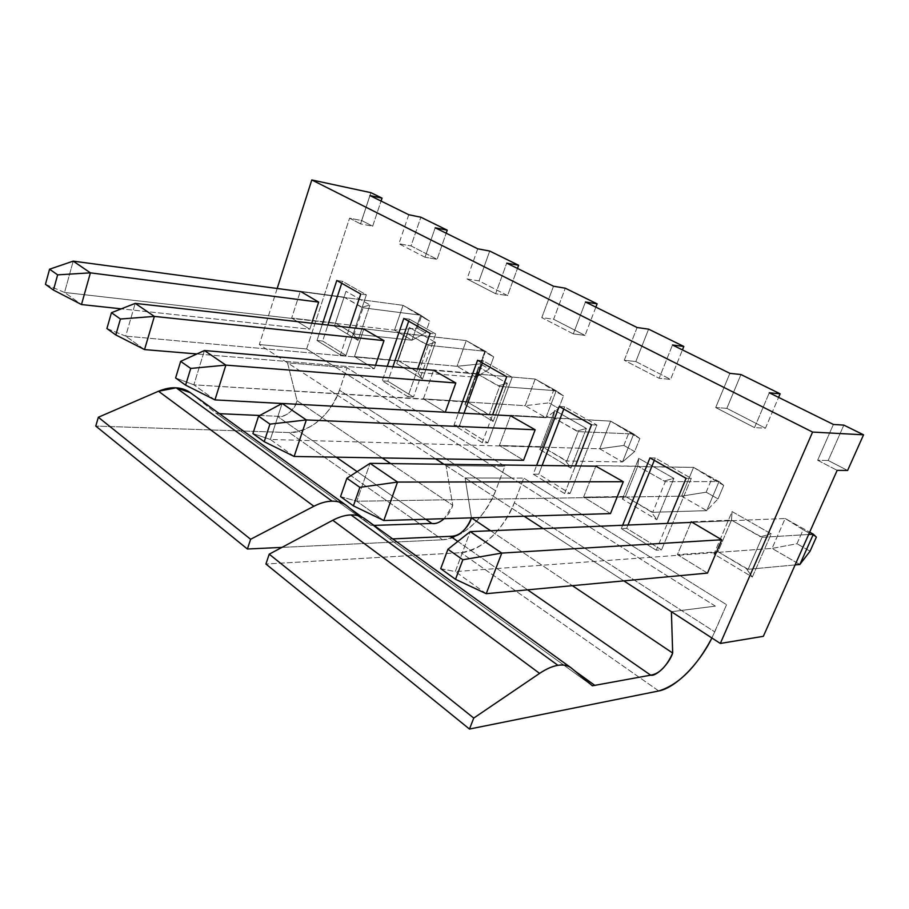 <?xml version="1.0" encoding="UTF-8"?>
<svg xmlns="http://www.w3.org/2000/svg" width="909" height="909" viewBox="0 0 909 909"><rect width="100%" height="100%" fill="white"/><g stroke="black" fill="none" stroke-linecap="round" stroke-linejoin="round"><path stroke-width="0.68" stroke-dasharray="4.54 3.41" d="M45.45 284.324L64.539 292.448L81.48 304.549L64.539 292.448L73.22 261.133L64.539 292.448L45.45 284.324M300.947 291.664L403.051 305.344L394.506 330.149L64.539 292.448L292.266 318.468L309.787 329.206L121.295 308.844L309.787 329.206L311.742 323.229L309.787 329.206L291.664 318.093L300.243 291.573L291.664 318.093L292.266 318.468L394.506 330.149L417.288 328.149L425.571 332.853L411.97 340.239L394.506 330.149L403.051 305.344L421.356 316.514L417.288 328.149L394.506 330.149L411.97 340.239L425.571 332.853L417.288 328.149L421.356 316.514L429.673 321.161L425.571 332.853L429.673 321.161L420.708 315.196L411.97 340.239L354.226 334.012L335.398 323.104L291.664 318.093L335.398 323.104L344.022 297.163L363.066 307.799L354.226 334.012L411.97 340.239L420.708 315.196L429.673 321.161L403.051 305.344L420.708 315.196L363.066 307.799L420.708 315.196L403.051 305.344L300.947 291.664M446.035 465.601L524.129 516.232L446.035 465.601L492.848 466.135L511.79 478.054L465.124 477.975L471.43 517.846L465.124 477.975L511.79 478.054L492.848 466.135L446.035 465.601L443.978 464.272L446.035 465.601L452.739 505.302L446.035 465.601M543.173 528.583L623.824 580.874L543.173 528.583M277.188 288.483L259.315 344.545L435.581 458.829L259.315 344.545L277.188 288.483M610.473 513.596L583.589 497.109L595.827 466.169L583.589 497.109L610.473 513.596M373.644 368.361L354.465 356.601L363.782 329.081L354.465 356.601L373.644 368.361M375.531 365.282L374.326 368.781L196.889 353.965L374.326 368.781L375.531 365.282M423.389 398.869L433.548 370.281L423.389 398.869L466.794 401.619L476.975 373.667L433.673 369.918L477.714 374.088L434.411 370.361L477.714 374.088L476.975 373.667L466.794 401.619L423.389 398.869M445.262 412.231L424.117 399.324L445.262 412.231M706.452 572.454L677.421 554.649L690.942 522.425L677.421 554.649L706.452 572.454M522.732 459.784L499.382 445.478L510.506 415.743L499.382 445.478L522.732 459.784M656.253 550.218L621.29 528.595L622.642 525.266L621.29 528.595L656.253 550.218L661.547 549.865L626.653 528.356L621.29 528.595L626.653 528.356L627.994 525.05L626.653 528.356L661.547 549.865L656.253 550.218L667.376 523.402L656.253 550.218M564.625 493.564L533.265 474.18L536.617 465.431L533.265 474.18L564.625 493.564L570.068 493.496L538.753 474.203L533.265 474.18L538.753 474.203L542.094 465.499L538.753 474.203L570.068 493.496L564.625 493.564L575.431 465.919L564.625 493.564M482.281 442.66L453.989 425.173L458.431 412.947L453.989 425.173L482.281 442.66L487.826 442.831L459.568 425.412L453.989 425.173L459.568 425.412L463.999 413.243L459.568 425.412L487.826 442.831L482.281 442.66L492.61 414.788L482.281 442.66M407.891 396.676L382.246 380.814L387.268 366.293L382.246 380.814L407.891 396.676L413.493 397.028L387.859 381.235L382.246 380.814L387.859 381.235L392.87 366.77L387.859 381.235L413.493 397.028L407.891 396.676L417.663 368.918L407.891 396.676M340.352 354.919L316.991 340.477L322.297 324.422L316.991 340.477L340.352 354.919L345.977 355.43L322.615 341.045L316.991 340.477L322.615 341.045L327.91 325.047L322.615 341.045L345.977 355.43L340.352 354.919L349.556 327.479L340.352 354.919M300.334 291.3L344.022 297.163L300.334 291.3M490.655 530.776L572.375 585.669L490.655 530.776M715.36 606.133L511.79 478.054L523.754 478.077L514.324 502.813C504.87 528.481 480.111 551.933 460.954 552.661L265.917 564.023L460.954 552.661C483.668 548.695 501.45 532.083 514.324 502.813L523.754 478.077L511.79 478.054L715.36 606.133L671.399 611.723L715.36 606.133M306.617 348.976L259.315 344.545L306.617 348.976L334.864 366.747L287.528 362.839L297.073 400.733L382.223 457.931L297.073 400.733L287.528 362.839L334.864 366.747L306.617 348.976L349.567 218.205L306.617 348.976M370.94 192.674L361.702 220.546L349.567 218.205L360.543 223.887L369.918 195.549L360.543 223.887L372.679 226.193L381.053 201.048L372.679 226.193L361.702 220.546L370.94 192.674M390.665 463.601L452.739 505.302L444.206 518.675C448.523 514.505 451.364 510.051 452.739 505.302L390.665 463.601M383.814 520.527L356.805 501.234L626.415 497.007L583.589 497.109L625.528 496.473L637.766 466.192L596.031 465.647L693.567 467.396L681.625 496.144L356.805 501.234L383.814 520.527M144.531 349.59L125.681 336.114L398.801 360.987L354.465 356.601L398.142 360.589L407.493 333.683L363.884 328.774L466.26 340.602L457.022 366.293L125.681 336.114L144.531 349.59M282.051 403.505L445.251 412.277L282.051 403.505M214.956 399.903L193.856 384.825L466.794 401.619L464.897 404.528L493.167 421.492L507.313 383.348L478.577 366.952L464.897 404.528L478.577 366.952L476.975 373.667L478.577 366.952L507.313 383.348L498.212 385.893L477.714 374.088L535.185 379.053L525.163 405.687L193.856 384.825L204.423 350.522L193.856 384.825L214.956 399.903M486.224 593.691L455.284 571.579L718.951 552.297L717.962 551.718L677.421 554.649L717.962 551.718L731.472 520.118L691.215 521.766L731.472 520.118L732.472 520.687L692.226 522.368L785.171 518.494L772.048 548.422L455.284 571.579L486.224 593.691M294.141 456.466L270.348 439.467L543.037 447.183L499.382 445.478L542.241 446.705L553.365 417.629L510.665 415.311L610.632 421.128L599.713 448.785L270.348 439.467L294.141 456.466M654.31 460.34L655.264 458L649.98 457.886L655.264 458L691.283 478.339L686.068 478.327L691.283 478.339L661.547 549.865L691.283 478.339L655.264 458L654.31 460.34M563.785 409.061L564.648 406.812L559.205 406.459L564.648 406.812L596.918 425.037L591.52 424.776L596.918 425.037L570.068 493.496L596.918 425.037L564.648 406.812L563.785 409.061M482.338 362.93L483.122 360.771L477.589 360.237L483.122 360.771L512.21 377.201L506.699 376.724L512.21 377.201L487.826 442.831L512.21 377.201L483.122 360.771L482.338 362.93M408.686 321.207L409.402 319.139L403.812 318.445L409.402 319.139L435.741 334.012L430.173 333.376L435.741 334.012L413.493 397.028L435.741 334.012L409.402 319.139L408.686 321.207M341.739 283.278L342.398 281.301L336.796 280.483L342.398 281.301L366.372 294.834L360.771 294.062L366.372 294.834L345.977 355.43L366.372 294.834L342.398 281.301L341.739 283.278M357.998 340.364L352.908 333.558L354.226 334.012L363.066 307.799L361.725 307.356L369.963 304.992L357.998 340.364L334.398 326.206L335.398 323.104L352.908 333.558L357.998 340.364L369.963 304.992L361.725 307.356L344.022 297.163L345.999 291.323L369.963 304.992L345.999 291.323L334.398 326.206L357.998 340.364M442.558 539.798C461.772 539.276 486.395 516.21 495.632 490.78L504.859 466.283L492.848 466.135L334.864 366.747L347.068 367.759L339.477 390.245C331.933 413.618 308.571 433.593 289.21 432.559L95.775 426.082L289.21 432.559C311.957 430.843 328.717 416.731 339.477 390.245L495.632 490.78C482.997 519.755 465.306 536.094 442.558 539.798L289.21 432.559L442.558 539.798L281.938 547.388L442.558 539.798M374.019 525.402L370.861 525.379L359.475 516.096L370.861 525.379L374.019 525.402M408.777 214.74L398.926 243.737L425.014 257.224L435.195 227.784L425.014 257.224L437.093 259.326L446.183 233.215L437.093 259.326L411.038 245.919L420.856 217.217L411.038 245.919L398.926 243.737L408.777 214.74M477.736 248.805L467.021 278.949L495.632 293.743L506.722 263.11L495.632 293.743L507.574 295.573L517.482 268.428L507.574 295.573L479.032 280.892L489.712 251.054L479.032 280.892L467.021 278.949L477.736 248.805M553.501 286.221L541.798 317.616L573.306 333.898L585.441 301.993L573.306 333.898L585.032 335.421L553.626 319.264L565.284 288.198L553.626 319.264L541.798 317.616L553.501 286.221M637.118 327.524L624.267 360.259L659.139 378.292L672.49 344.988L659.139 378.292L670.547 379.405L682.443 349.908L670.547 379.405L635.823 361.543L648.606 329.16L635.823 361.543L624.267 360.259L637.118 327.524M729.893 373.338L715.701 407.539L754.515 427.605L769.287 392.79L754.515 427.605L765.446 428.207L778.593 397.392L765.446 428.207L726.848 408.357L740.949 374.542L726.848 408.357L715.701 407.539L729.893 373.338M833.394 424.458L817.645 460.249L837.166 470.351L817.645 460.249L828.213 460.488L847.608 470.464L828.213 460.488L843.847 425.117L828.213 460.488L817.645 460.249L833.394 424.458M435.491 342.375L409.3 327.433L396.733 363.611L422.503 379.087L435.491 342.375L426.844 344.818L407.493 333.683L398.142 360.589L417.265 372.02L422.503 379.087L396.733 363.611L409.3 327.433L407.493 333.683L409.3 327.433L435.491 342.375L422.503 379.087L417.265 372.02L418.651 372.485L428.23 345.295L426.844 344.818L435.491 342.375M771.207 533.89L732.086 511.574L713.951 554.024L752.334 577.056L771.207 533.89L760.401 536.764L731.472 520.118L717.962 551.718L746.482 568.761L752.334 577.056L713.951 554.024L717.962 551.718L713.951 554.024L732.086 511.574L731.472 520.118L732.086 511.574L771.207 533.89L752.334 577.056L746.482 568.761L748.141 569.307L762.072 537.321L760.401 536.764L771.207 533.89M656.832 519.732L673.887 478.373L638.777 458.341L622.358 499.041L656.832 519.732L622.358 499.041L625.528 496.473L651.139 511.778L656.832 519.732L651.139 511.778L652.719 512.301L665.308 481.656L637.766 466.192L625.528 496.473L622.358 499.041L638.777 458.341L637.766 466.192L638.777 458.341L673.887 478.373L663.718 481.122L673.887 478.373L656.832 519.732M586.396 428.457L554.706 410.379L539.764 449.466L570.897 468.158L586.396 428.457L576.795 431.105L553.365 417.629L542.241 446.705L565.364 460.522L570.897 468.158L539.764 449.466L542.241 446.705L539.764 449.466L554.706 410.379L553.365 417.629L554.706 410.379L586.396 428.457L570.897 468.158L565.364 460.522L566.864 461.022L578.306 431.616L576.795 431.105L586.396 428.457M365.918 519.596L571.784 668.376L365.918 519.596L389.552 538.912L392.688 538.901L389.552 538.912L364.918 518.834M457.829 541.446L527.618 589.827L457.829 541.446M711.917 637.982L726.564 604.701L523.754 478.077L726.564 604.701L714.758 631.88L514.324 502.813L714.758 631.88L711.917 637.982M595.861 307.14L585.032 335.421L595.861 307.14M360.543 223.887L349.567 218.205L361.702 220.546L372.679 226.193L360.543 223.887M191.299 393.404L216.262 413.413L219.41 413.675L350.306 508.62L218.944 413.663L216.262 413.413L370.861 525.379L216.262 413.413L191.299 393.404L347.033 505.949L190.242 392.608M259.747 415.481L277.268 416.265C286.369 416.97 292.971 411.8 297.073 400.733C295.573 409.618 283.574 419.038 277.268 416.265L336.262 457.17L277.268 416.265L259.747 415.481M357.135 471.635L425.798 519.244L357.135 471.635M340.545 496.609L356.805 501.234L370.031 463.34L356.805 501.234L340.545 496.609M106.91 328.535L125.681 336.114L135.225 303.379L125.681 336.114L106.91 328.535M175.607 377.962L193.856 384.825L175.607 377.962M464.897 404.528L466.794 401.619L487.781 414.152L493.167 421.492L464.897 404.528M440.729 568.67L455.284 571.579L470.26 531.617L455.284 571.579L440.729 568.67M252.918 433.57L270.348 439.467L282.131 403.46L270.348 439.467L252.918 433.57M345.999 291.323L334.398 326.206L345.999 291.323M495.632 490.78L339.477 390.245L347.068 367.759L504.859 466.283L495.632 490.78M504.859 466.283L347.068 367.759L334.864 366.747L492.848 466.135L504.859 466.283M362.157 517.187L373.554 525.425L362.157 517.187M425.014 257.224L398.926 243.737L411.038 245.919L437.093 259.326L425.014 257.224M495.632 293.743L467.021 278.949L479.032 280.892L507.574 295.573L495.632 293.743M573.306 333.898L541.798 317.616L553.626 319.264L585.032 335.421L573.306 333.898M635.823 361.543L670.547 379.405L659.139 378.292L624.267 360.259L635.823 361.543M726.848 408.357L765.446 428.207L754.515 427.605L715.701 407.539L726.848 408.357M493.167 421.492L487.781 414.152L489.224 414.64L499.666 386.382L498.212 385.893L507.313 383.348L493.167 421.492M592.361 685.795L389.552 538.912L592.361 685.795M574.613 670.774L392.233 538.923L574.613 670.774M658.741 690.965L460.954 552.661L658.741 690.965M693.567 467.396L711.827 478.725L706.168 492.189L681.625 496.144L693.567 467.396L638.663 466.703L665.308 481.656L718.996 481.577L693.567 467.396L718.996 481.577L665.308 481.656L652.719 512.301L626.415 497.007L681.625 496.144L706.725 510.653L652.719 512.301L706.725 510.653L718.996 481.577L723.746 485.383L693.567 467.396M466.26 340.602L484.656 351.863L480.27 363.907L457.022 366.293L466.26 340.602L408.164 334.069L428.23 345.295L485.486 351.328L466.26 340.602L485.486 351.328L428.23 345.295L418.651 372.485L398.801 360.987L457.022 366.293L476.032 377.28L418.651 372.485L476.032 377.28L485.486 351.328L493.712 356.919L466.26 340.602M556.194 390.768L535.185 379.053L477.714 374.088L499.666 386.382L556.194 390.768L499.666 386.382L489.224 414.64L467.521 402.051L525.163 405.687L535.185 379.053L553.615 390.37L548.854 402.857L525.163 405.687L545.934 417.686L489.224 414.64L545.934 417.686L556.194 390.768L563.5 395.892L535.185 379.053L556.194 390.768L545.934 417.686L525.163 405.687L548.854 402.857L553.615 390.37L563.5 395.892L558.694 408.436L548.854 402.857L558.694 408.436L545.934 417.686L558.694 408.436L563.5 395.892L556.194 390.768M785.171 518.494L803.17 529.742L796.966 543.741L772.048 548.422L785.171 518.494L732.472 520.687L762.072 537.321L808.635 534.492L762.072 537.321L748.141 569.307L718.951 552.297L772.048 548.422L799.852 564.489L772.048 548.422L796.966 543.741L803.17 529.742L785.171 518.494L809.68 532.163L785.171 518.494M795.102 564.932L748.141 569.307L795.102 564.932M610.632 421.128L629.017 432.479L623.847 445.433L599.713 448.785L610.632 421.128L554.183 418.095L578.306 431.616L633.687 433.991L610.632 421.128L633.687 433.991L578.306 431.616L566.864 461.022L543.037 447.183L599.713 448.785L622.495 461.954L566.864 461.022L622.495 461.954L633.687 433.991L639.856 438.536L610.632 421.128M706.168 492.189L711.827 478.725L723.746 485.383L718.03 498.916L706.168 492.189L718.03 498.916L706.725 510.653L681.625 496.144L706.168 492.189M480.27 363.907L484.656 351.863L493.712 356.919L489.281 369.02L480.27 363.907L489.281 369.02L476.032 377.28L457.022 366.293L480.27 363.907M816.362 537.105L803.17 529.742L816.362 537.105M810.078 551.184L796.966 543.741L810.078 551.184M623.847 445.433L629.017 432.479L639.856 438.536L634.618 451.557L623.847 445.433L634.618 451.557L622.495 461.954L599.713 448.785L623.847 445.433M493.712 356.919L485.486 351.328L476.032 377.28L489.281 369.02L493.712 356.919M723.746 485.383L718.996 481.577L706.725 510.653L718.03 498.916L723.746 485.383M639.856 438.536L633.687 433.991L622.495 461.954L634.618 451.557L639.856 438.536"/><path stroke-width="1.36" d="M81.48 304.549L53.449 290.073L45.45 284.324L53.449 290.073L81.48 304.549L90.4 272.848L57.631 274.859L53.449 290.073L57.631 274.859L49.575 269.2L45.45 284.324L49.575 269.2L73.22 261.133L300.947 291.664L73.22 261.133L49.575 269.2L57.631 274.859L90.4 272.848L73.22 261.133L90.4 272.848L81.48 304.549L121.295 308.844L81.48 304.549M311.742 323.229L318.673 302.118L90.4 272.848L318.673 302.118L300.947 291.664L318.673 302.118L311.742 323.229M524.129 516.232L543.173 528.583L524.129 516.232M623.824 580.874L720.326 643.447L812.578 432.07L311.787 179.948L277.188 288.483L311.787 179.948L812.578 432.07L720.326 643.447L623.824 580.874M435.581 458.829L443.978 464.272L435.581 458.829M623.29 481.725L610.473 513.596L623.29 481.725L397.506 482.065L383.814 520.527L610.473 513.596L383.814 520.527L397.506 482.065L623.29 481.725M595.827 466.169L622.347 481.168L595.827 466.169M363.782 329.081L383.996 340.625L375.531 365.282L383.996 340.625L363.782 329.081M433.548 370.281L455.818 382.973L445.262 412.231L455.818 382.973L433.548 370.281M690.942 522.425L691.215 521.766L721.723 539.764L707.486 573.09L486.224 593.691L707.486 573.09L721.723 539.764L691.215 521.766L690.942 522.425M510.506 415.743L535.162 429.764L523.561 460.295L294.141 456.466L523.561 460.295L535.162 429.764L510.506 415.743M622.642 525.266L649.98 457.886L686.068 478.327L667.376 523.402L686.068 478.327L649.98 457.886L622.642 525.266M536.617 465.431L559.205 406.459L591.52 424.776L575.431 465.919L591.52 424.776L559.205 406.459L536.617 465.431M458.431 412.947L477.589 360.237L506.699 376.724L492.61 414.788L506.699 376.724L477.589 360.237L458.431 412.947M387.268 366.293L403.812 318.445L430.173 333.376L417.663 368.918L430.173 333.376L403.812 318.445L387.268 366.293M322.297 324.422L336.796 280.483L360.771 294.062L349.556 327.479L360.771 294.062L336.796 280.483L322.297 324.422M300.243 291.573L300.947 291.664L300.243 291.573M471.43 517.857L490.655 530.776L471.43 517.846C469.192 527.515 456.488 538.707 450.432 536.321C459.431 536.242 466.431 530.083 471.43 517.857M572.375 585.669L672.683 653.048L671.399 611.723L672.683 653.048L572.375 585.669M763.344 636.323L720.326 643.447L763.344 636.323L837.166 470.351L847.608 470.464L863.55 434.809L812.578 432.07L863.55 434.809L843.847 425.117L833.394 424.458L769.287 392.79L780.127 393.802L740.949 374.542L729.893 373.338L672.49 344.988L683.829 346.465L648.606 329.16L637.118 327.524L585.441 301.993L597.122 303.845L565.284 288.198L553.501 286.221L506.722 263.11L518.63 265.269L489.712 251.054L477.736 248.805L435.195 227.784L447.239 230.182L420.856 217.217L408.777 214.74L369.918 195.549L382.03 198.128L370.94 192.674L311.787 179.948L370.94 192.674L382.03 198.128L369.918 195.549L408.777 214.74L420.856 217.217L447.239 230.182L435.195 227.784L477.736 248.805L489.712 251.054L518.63 265.269L506.722 263.11L553.501 286.221L565.284 288.198L597.122 303.845L595.861 307.14L597.122 303.845L585.441 301.993L637.118 327.524L648.606 329.16L683.829 346.465L672.49 344.988L729.893 373.338L740.949 374.542L780.127 393.802L769.287 392.79L833.394 424.458L843.847 425.117L863.55 434.809L847.608 470.464L837.166 470.351L763.344 636.323M382.223 457.931L390.665 463.601L382.223 457.931M370.031 463.34L397.506 482.065L359.862 487.349L353.408 505.87L383.814 520.527L353.408 505.87L340.545 496.609L353.408 505.87L359.862 487.349L397.506 482.065L370.031 463.34L596.94 466.181L370.031 463.34L346.897 478.236L359.862 487.349L346.897 478.236L340.545 496.609L346.897 478.236L370.031 463.34M196.889 353.965L144.531 349.59L196.889 353.965M135.225 303.379L154.36 316.412L383.996 340.625L154.36 316.412L144.531 349.59L115.818 334.955L106.91 328.535L115.818 334.955L144.531 349.59L154.36 316.412L135.225 303.379L364.554 329.172L135.225 303.379L111.455 312.707L120.431 319.025L154.36 316.412L120.431 319.025L115.818 334.955L120.431 319.025L111.455 312.707L106.91 328.535L111.455 312.707L135.225 303.379M204.423 350.522L225.852 365.123L455.818 382.973L225.852 365.123L214.956 399.903L282.051 403.505L214.956 399.903L225.852 365.123L204.423 350.522L434.411 370.361L204.423 350.522L180.652 361.362L190.731 368.44L225.852 365.123L190.731 368.44L185.606 385.155L214.956 399.903L185.606 385.155L175.607 377.962L180.652 361.362L204.423 350.522M470.26 531.617L501.768 553.092L721.723 539.764L501.768 553.092L486.224 593.691L455.511 579.306L440.729 568.67L455.511 579.306L486.224 593.691L501.768 553.092L470.26 531.617L692.226 522.368L470.26 531.617L447.932 549.263L462.851 559.751L501.768 553.092L462.851 559.751L455.511 579.306L462.851 559.751L447.932 549.263L440.729 568.67L447.932 549.263L470.26 531.617M282.131 403.46L306.31 419.935L535.162 429.764L306.31 419.935L294.141 456.466L264.212 441.694L252.918 433.57L264.212 441.694L294.141 456.466L306.31 419.935L282.131 403.46L511.483 415.799L282.131 403.46L258.554 416.129L269.939 424.128L306.31 419.935L269.939 424.128L264.212 441.694L269.939 424.128L258.554 416.129L252.918 433.57L258.554 416.129L282.131 403.46M627.994 525.05L654.31 460.34L627.994 525.05M542.094 465.499L563.785 409.061L542.094 465.499M463.999 413.243L482.338 362.93L463.999 413.243M392.87 366.77L408.686 321.207L392.87 366.77M327.91 325.047L341.739 283.278L327.91 325.047M444.206 518.675C439.808 522.516 435.695 524.095 431.855 523.436L374.019 525.402L431.855 523.436C435.331 524.243 439.445 522.652 444.206 518.675M359.475 516.096L347.033 505.949C343.034 502.711 338.057 501.12 332.115 501.166C326.342 501.279 320.263 502.984 313.878 506.268L250.623 539.276L247.407 549.013L281.938 547.388L247.407 549.013L250.623 539.276L313.878 506.268C320.661 502.87 326.74 501.166 332.115 501.166C337.239 501.029 341.886 502.37 346.022 505.177L359.475 516.096M570.897 667.683L364.918 518.834C360.805 516.051 356.18 514.744 351.044 514.937L557.921 665.331L351.044 514.937C345.681 514.994 339.591 516.766 332.774 520.266L539.594 673.387L332.774 520.266L269.212 554.172L473.748 718.076L469.464 729.052L473.748 718.076L539.594 673.387C546.604 668.763 552.706 666.081 557.921 665.331C562.91 664.468 567.239 665.252 570.897 667.683L592.361 685.795L650.685 675.16C656.15 676.875 669.444 663.49 672.683 653.048C666.547 666.547 659.207 673.921 650.685 675.16L527.618 589.827L650.685 675.16L592.361 685.795L571.784 668.376C568.307 665.468 563.682 664.445 557.921 665.331C552.308 666.263 546.195 668.944 539.594 673.387L473.748 718.076L269.212 554.172L265.917 564.023L269.212 554.172L332.774 520.266C339.182 516.88 345.272 515.108 351.044 514.937C356.987 514.824 361.941 516.38 365.918 519.596M392.688 538.901L450.432 536.321L457.829 541.446L450.432 536.321L392.688 538.901M469.464 729.052L658.741 690.965C675.546 687.863 699.157 664.036 711.917 637.982C696.51 667.013 678.784 684.67 658.741 690.965L469.464 729.052L265.917 564.023L469.464 729.052M517.482 268.428L518.63 265.269L517.482 268.428M446.183 233.215L447.239 230.182L446.183 233.215M381.053 201.048L382.03 198.128L381.053 201.048M778.593 397.392L780.127 393.802L778.593 397.392M682.443 349.908L683.829 346.465L682.443 349.908M346.022 505.177L190.242 392.608L176.21 387.825C170.892 387.427 164.983 388.563 158.507 391.234L98.342 417.254L95.775 426.082L98.342 417.254L158.507 391.234L176.21 387.825C182.084 388.211 187.118 390.075 191.299 393.404M219.41 413.675L259.747 415.481L219.41 413.675M336.262 457.17L357.135 471.635L336.262 457.17M425.798 519.244L431.855 523.436L425.798 519.244M350.306 508.62L362.157 517.187L350.306 508.62M176.21 387.825L332.115 501.166L176.21 387.825M158.507 391.234L313.878 506.268L158.507 391.234M98.342 417.254L250.623 539.276L98.342 417.254M95.775 426.082L247.407 549.013L95.775 426.082M594.929 685.454L574.613 670.774L594.929 685.454M185.606 385.155L190.731 368.44L180.652 361.362L175.607 377.962L185.606 385.155M799.852 564.489L795.102 564.932L799.852 564.489L813.35 534.208L809.68 532.163L813.35 534.208L808.635 534.492L813.35 534.208L816.362 537.105L810.078 551.184L799.852 564.489L810.078 551.184L816.362 537.105L813.35 534.208L799.852 564.489"/></g></svg>

